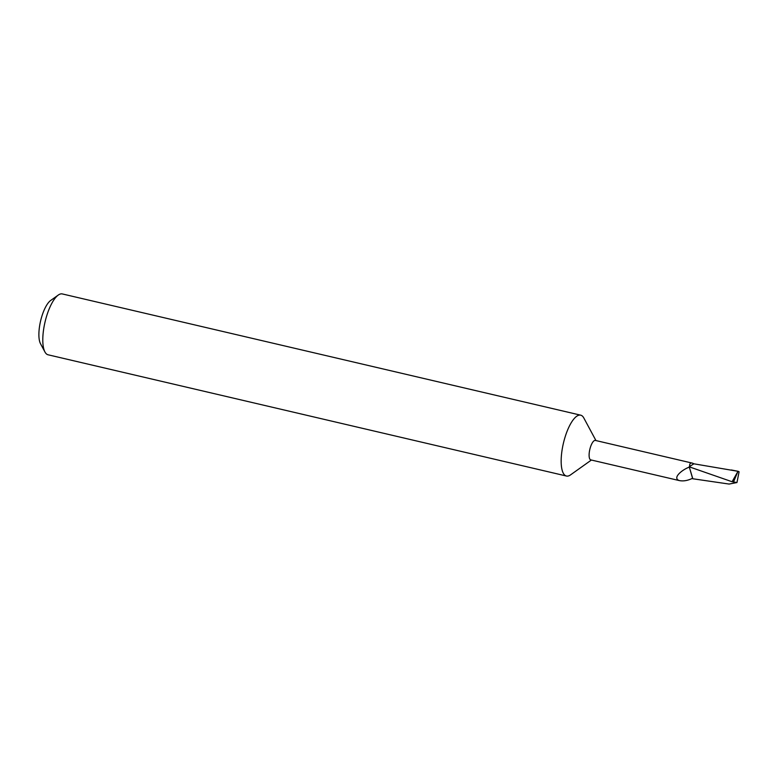 <?xml version="1.0" encoding="UTF-8"?>
<svg xmlns="http://www.w3.org/2000/svg" width="778" height="778" viewBox="0 0 778 778"><rect width="100%" height="100%" fill="white"/><g stroke="black" fill="none" stroke-linecap="round" stroke-linejoin="round"><path stroke-width="1.17" d="M595.559 440.494A9.997 3.336 103.2 0 0 595.355 440.426A9.997 3.336 103.2 0 0 589.899 449.091A9.997 3.336 103.2 0 0 590.59 459.827A9.997 3.336 103.2 0 0 590.794 459.895A9.997 3.336 103.2 0 0 591.008 459.924M693.859 463.805L738.021 471.312L732.079 481.738L689.152 466.8L693.859 463.805L692.546 463.173L595.355 440.426M679.155 480.541C683.259 481.417 687.752 480.639 692.644 478.227L689.318 467.121C682.345 469.581 672.085 477.877 679.155 480.541L590.794 459.895M595.948 440.562L583.821 417.981A31.246 10.435 103.2 0 0 581.322 415.384A31.246 10.435 103.2 0 0 580.689 415.17A31.246 10.435 103.2 0 0 563.894 441.262A31.246 10.435 103.2 0 0 565.81 475.815A31.246 10.435 103.2 0 0 566.452 476.029A31.246 10.435 103.2 0 0 570.507 474.901L591.387 460.041M44.949 351.987L40.524 343.75A23.748 7.926 -76.8 0 1 40.962 319.466A23.748 7.926 -76.8 0 1 50.648 300.493L58.262 295.066A31.246 10.435 103.2 0 0 45.523 320.03A31.246 10.435 103.2 0 0 44.949 351.987A31.246 10.435 103.2 0 0 48.09 354.797L566.452 476.029M732.079 481.738L736.961 482.545L739.1 471.769L738.021 471.312L739.1 471.769M689.152 466.8L689.318 467.121A9.997 3.336 103.2 0 0 689.318 467.131L692.721 478.752L729.093 484.062L736.961 482.545M737.865 471.594L733.528 481.932M580.689 415.17L62.318 293.938A31.246 10.435 103.2 0 0 58.262 295.066M692.546 463.173C690.426 462.599 689.464 463.669 689.678 466.401M731.291 469.97L738.312 471.342"/></g></svg>
